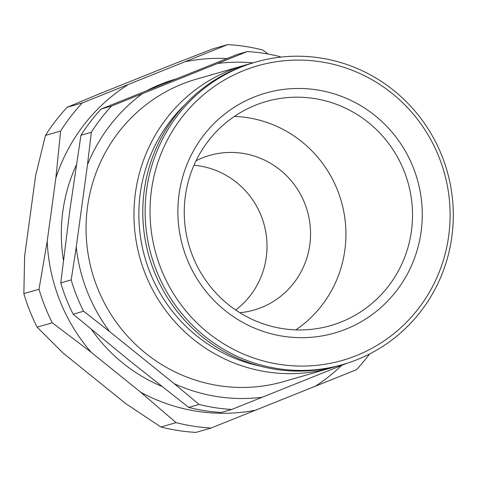 <?xml version="1.0" encoding="UTF-8"?>
<svg xmlns="http://www.w3.org/2000/svg" width="477" height="477" viewBox="0 0 477 477"><rect width="100%" height="100%" fill="white"/><g stroke="black" fill="none" stroke-linecap="round" stroke-linejoin="round"><path stroke-width="0.72" d="M369.639 353.94A192.362 187.98 -106.1 0 1 356.438 369.711L211.043 428.042A192.362 187.98 -106.1 0 1 176.067 422.646L140.655 392.195L91.131 352.241L52.285 322.78A192.362 187.98 -106.1 0 1 39.007 289.247L47.205 241.302L55.857 178.016L60.621 131.056A192.362 187.98 -106.1 0 1 82.318 102.919L227.714 44.594A192.362 187.98 -106.1 0 1 262.69 49.99L268.157 54.056M60.621 131.056L45.464 135.42L35.608 175.697L24.643 255.952L23.85 293.617A192.362 187.98 -106.1 0 0 37.128 327.144L63.089 353.052L125.886 403.715L160.91 427.01L176.067 422.646M39.007 289.247L23.85 293.617M211.043 428.042L195.886 432.406A192.362 187.98 -106.1 0 1 160.91 427.01M52.285 322.78L37.128 327.144M109.716 331.652A168.464 164.625 -106.1 0 1 76.237 247.092L87.488 164.75L91.345 132.272A179.537 175.447 -106.1 0 1 111.6 106.013L247.301 51.576L236.902 54.569L101.202 109.006A179.537 175.447 -106.1 0 0 80.947 135.265L69.97 209.349L60.776 282.915A179.537 175.447 -106.1 0 0 73.172 314.212L130.042 361.071L188.701 407.418L199.094 404.424L174.153 383.633L109.716 331.652L83.564 311.219L73.172 314.212M83.564 311.219A179.537 175.447 -106.1 0 1 71.174 279.921L60.776 282.915M161.751 386.346A163.217 159.497 -106.1 0 1 91.524 329.541M63.429 260.299A163.217 159.497 -106.1 0 1 76.344 165.018M147.041 90.529A163.217 159.497 -106.1 0 1 175.488 79.11M111.6 106.013L101.202 109.006M91.345 132.272L80.947 135.265M247.301 51.576A179.537 175.447 -106.1 0 1 279.945 56.614L280.619 57.133M71.174 279.921L76.237 247.092M346.904 363.313L231.739 409.457L221.346 412.45A179.537 175.447 -106.1 0 1 188.701 407.418M91.131 352.241A177.79 173.735 -106.1 0 1 47.205 241.302M82.318 102.919L67.162 107.289A192.362 187.98 -106.1 0 0 45.464 135.42M227.714 44.594L212.557 48.958L172.209 64.633L98.447 94.225L67.162 107.289M55.857 178.016A177.79 173.735 -106.1 0 1 127.651 84.93M217.894 63.441A168.464 164.625 -106.1 0 1 252.977 62.857M340.095 365.334A168.464 164.625 -106.1 0 1 338.038 366.885M231.739 409.457A179.537 175.447 -106.1 0 1 199.094 404.424M262.356 397.246A168.464 164.625 -106.1 0 1 174.153 383.633M87.488 164.75A168.464 164.625 -106.1 0 1 142.212 93.802M341.49 365.489A177.79 173.735 -106.1 0 1 314.54 386.716M256.376 410.047A177.79 173.735 -106.1 0 1 140.655 392.195M185.821 61.593A177.79 173.735 -106.1 0 1 226.969 58.528M356.474 355.55A153.266 149.772 -106.1 0 1 151.453 190.144A153.266 149.772 -106.1 0 1 392.267 93.54A153.266 149.772 -106.1 0 1 356.474 355.55M357.148 359.622A157.386 153.803 -106.1 0 1 342.784 364.559A157.386 153.803 -106.1 0 1 151.43 255.887A157.386 153.803 -106.1 0 1 255.666 62.082A157.386 153.803 -106.1 0 1 444.683 163.337A157.386 153.803 -106.1 0 1 357.148 359.622M346.004 329.112A124.825 121.981 -106.1 0 1 179.03 194.401A124.825 121.981 -106.1 0 1 375.161 115.72A124.825 121.981 -106.1 0 1 346.004 329.112M342.784 364.559L340.423 365.239A157.386 153.803 -106.1 0 1 149.068 256.566A157.386 153.803 -106.1 0 1 253.299 62.761L255.666 62.082M259.673 365.996A153.266 149.772 -106.1 0 1 144.966 257.753A153.266 149.772 -106.1 0 1 184.521 105.071M335.993 366.443A157.386 153.803 -106.1 0 1 331.604 367.779A157.386 153.803 -106.1 0 1 140.25 259.106A157.386 153.803 -106.1 0 1 244.486 65.301A157.386 153.803 -106.1 0 1 248.911 64.097M331.604 367.779L283.684 381.582A157.386 153.803 -106.1 0 1 92.335 272.91A157.386 153.803 -106.1 0 1 196.566 79.104L244.486 65.301M341.293 321.933A116.585 113.925 -106.1 0 1 330.65 325.594A116.585 113.925 -106.1 0 1 188.91 245.095A116.585 113.925 -106.1 0 1 266.118 101.535A116.585 113.925 -106.1 0 1 406.13 176.538A116.585 113.925 -106.1 0 1 341.293 321.933M234.35 116.43A116.585 113.925 -106.1 0 1 341.276 201.211A116.585 113.925 -106.1 0 1 295.829 329.875M196.053 160.743A80.44 78.61 -106.1 0 1 209.534 155.436A80.44 78.61 -106.1 0 1 306.145 207.191A80.44 78.61 -106.1 0 1 261.408 307.516A80.44 78.61 -106.1 0 1 254.062 310.038A80.44 78.61 -106.1 0 1 239.824 312.721M193.972 165.263A80.44 78.61 -106.1 0 1 263.811 223.522A80.44 78.61 -106.1 0 1 235.662 310.002"/></g></svg>
